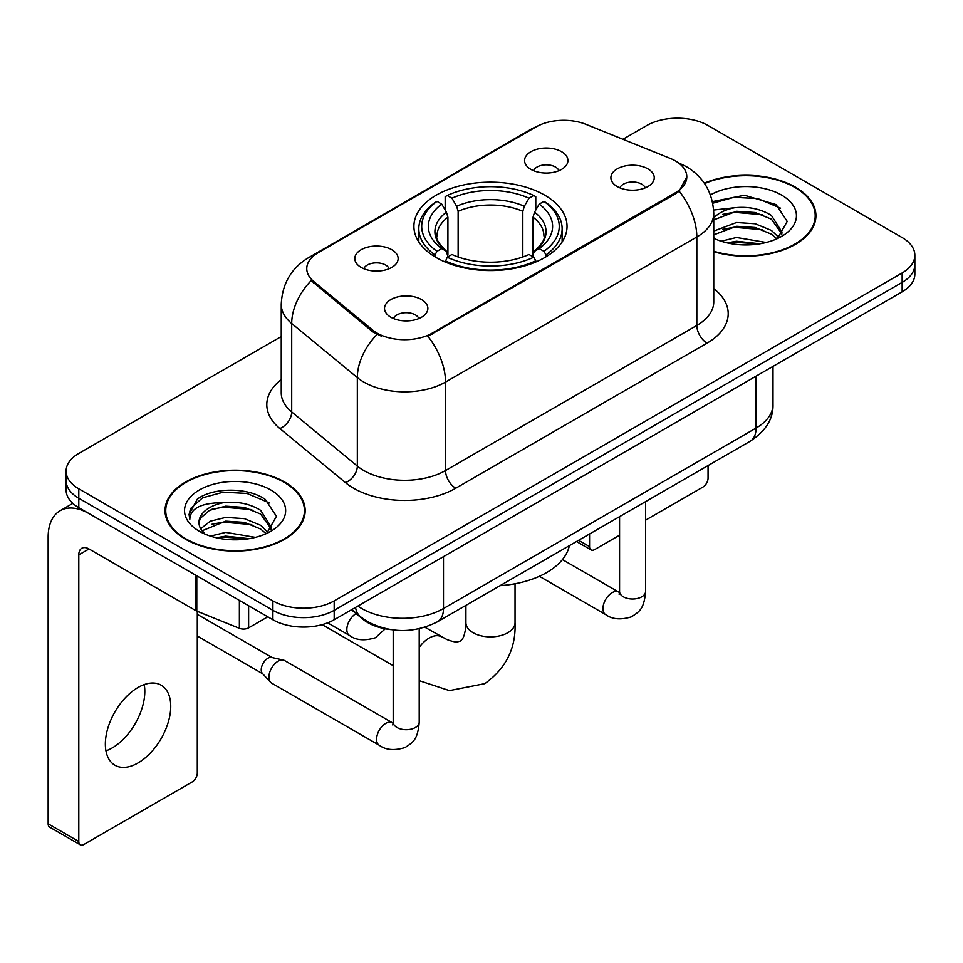 <?xml version="1.0" encoding="UTF-8"?>
<svg xmlns="http://www.w3.org/2000/svg" width="963" height="963" viewBox="0 0 963 963"><rect width="100%" height="100%" fill="white"/><g stroke="black" fill="none" stroke-linecap="round" stroke-linejoin="round"><path stroke-width="1.44" d="M544.613 195.104A76.571 44.202 0 0 0 461.181 185.522A76.571 44.202 0 0 0 413.909 226.365A76.571 44.202 0 0 0 436.335 257.627A76.571 44.202 0 0 0 519.779 267.208A76.571 44.202 0 0 0 567.038 226.365A76.571 44.202 0 0 0 544.613 195.104M361.149 267.413A21.668 12.507 180 0 1 356.852 263.874A21.668 12.507 180 0 1 364.026 248.322A21.668 12.507 180 0 1 391.797 249.718A21.668 12.507 180 0 1 396.094 263.874A21.668 12.507 180 0 1 361.149 267.413M389.16 268.713A13.001 7.511 0 0 0 385.669 265.054A13.001 7.511 0 0 0 372.862 263.152A13.001 7.511 0 0 0 363.785 268.713M530.926 169.392A21.668 12.507 180 0 1 526.629 165.853A21.668 12.507 180 0 1 533.803 150.3A21.668 12.507 180 0 1 561.573 151.697A21.668 12.507 180 0 1 565.871 165.853A21.668 12.507 180 0 1 530.926 169.392M558.937 170.692A13.001 7.511 0 0 0 555.446 167.032A13.001 7.511 0 0 0 542.638 165.13A13.001 7.511 0 0 0 533.574 170.692M390.882 317.248A21.668 12.507 180 0 1 386.572 313.709A21.668 12.507 180 0 1 393.759 298.157A21.668 12.507 180 0 1 421.517 299.553A21.668 12.507 180 0 1 425.827 313.709A21.668 12.507 180 0 1 390.882 317.248M418.881 318.548A13.001 7.511 0 0 0 415.39 314.889A13.001 7.511 0 0 0 402.582 312.987A13.001 7.511 0 0 0 393.518 318.548M617.247 186.557A21.668 12.507 180 0 1 612.95 183.018A21.668 12.507 180 0 1 620.124 167.466A21.668 12.507 180 0 1 647.894 168.862A21.668 12.507 180 0 1 652.192 183.018A21.668 12.507 180 0 1 617.247 186.557M645.258 187.845A13.001 7.511 0 0 0 641.767 184.198A13.001 7.511 0 0 0 628.959 182.296A13.001 7.511 0 0 0 619.883 187.845M670.164 158.377A39.002 22.522 180 0 1 675.376 160.893A39.002 22.522 180 0 1 686.8 176.819A39.002 22.522 180 0 1 675.376 192.744L432.243 333.114A39.002 22.522 180 0 1 372.717 330.104L313.818 281.545A39.002 22.522 180 0 1 306.764 268.629A39.002 22.522 180 0 1 318.187 252.703L536.09 126.887A39.002 22.522 180 0 1 586.046 124.371L670.164 158.377M390.472 629.573A43.335 25.026 180 0 1 363.051 619.353L351.447 609.784M713.752 251.704A70.07 40.458 0 0 0 815.926 215.748A70.07 40.458 0 0 0 795.402 187.147A70.07 40.458 0 0 0 704.326 183.175M284.639 482.03A70.07 40.458 0 0 0 208.273 473.266A70.07 40.458 0 0 0 165.022 510.643A70.07 40.458 0 0 0 185.546 539.244A70.07 40.458 0 0 0 261.9 548.007A70.07 40.458 0 0 0 305.163 510.643A70.07 40.458 0 0 0 284.639 482.03M165.744 514.278A70.07 40.458 0 0 0 165.504 515.361M686.8 176.819L679.156 191.168L675.376 193.9L427.861 336.243A50.57 29.191 60 0 1 445.532 382.07A57.792 33.368 180 0 1 363.809 382.07A57.792 33.368 180 0 1 357.333 377.604L291.705 323.496A57.792 33.368 180 0 1 281.244 304.356L281.244 392.832A57.792 33.368 0 0 0 291.705 411.959L357.333 466.08A57.792 33.368 0 0 0 363.809 470.534A57.792 33.368 0 0 0 445.532 470.534L696.827 325.446A57.792 33.368 0 0 0 713.752 301.852L713.752 213.389A57.792 33.368 180 0 1 696.827 236.982A50.57 29.191 -120 0 0 679.156 191.168M281.244 336.544L78.797 453.429A43.335 25.026 0 0 0 66.098 471.124L66.098 489.998A43.335 25.026 0 0 0 78.797 507.694L272.89 619.751L272.89 610.313A43.335 25.026 0 0 0 334.185 610.313L902.15 282.4A43.335 25.026 0 0 0 914.85 264.705A43.335 25.026 0 0 1 902.15 282.4L334.185 610.313A43.335 25.026 0 0 1 272.89 610.313L78.797 498.256L272.89 610.313L272.89 600.876A43.335 25.026 0 0 0 334.185 600.876L902.15 272.962A43.335 25.026 0 0 0 914.85 255.267A43.335 25.026 0 0 0 902.15 237.572L708.058 125.515A43.335 25.026 0 0 0 646.775 125.515L622.929 139.274M66.098 480.561A43.335 25.026 0 0 0 78.797 498.256A43.335 25.026 0 0 1 66.098 480.561M381.48 336.243L372.717 331.814L311.193 280.594A50.57 33.813 129.5 0 0 291.705 323.496L291.705 411.959A14.445 9.666 -50.5 0 1 279.872 428.547A72.237 41.698 180 0 1 281.244 379.603M66.098 471.124A43.335 25.026 0 0 0 78.797 488.819L272.89 600.876M304.681 515.361A70.07 40.458 0 0 0 304.44 514.278M815.444 220.467A70.07 40.458 0 0 0 815.204 219.395M272.89 619.751A43.335 25.026 0 0 0 334.185 619.751L902.15 291.825A43.335 25.026 0 0 0 914.85 274.142L914.85 255.267M713.752 251.235A69.348 40.037 0 0 0 815.204 215.748A69.348 40.037 0 0 0 794.896 187.436A69.348 40.037 0 0 0 704.603 183.572M721.203 241.232L736.514 237.488L766.199 242.471M727.197 242.881L736.514 241.232L759.976 243.783M713.752 231.096L736.514 222.513L755.209 223.765L771.399 230.41L778.826 237.488M713.752 234.84L736.514 226.257L755.209 227.509L771.399 234.153L776.888 238.8M713.643 210.03L734.504 207.755A36.113 20.849 0 0 0 713.752 217.999M734.504 207.755C748.359 206.299 760.662 208.851 771.399 215.423L781.98 232.059L781.727 234.816M713.752 219.865L736.514 211.27L755.209 212.522L771.399 219.167L781.86 233.937M713.752 237.235L715.81 239.221M713.752 238.294A50.57 29.191 0 0 0 781.619 236.392A50.57 29.191 0 0 0 781.619 195.104A50.57 29.191 0 0 0 710.429 194.923M777.49 238.523L787.216 221.43L776.13 204.613L744.507 195.26L712.427 201.604M712.764 203.217L733.938 197.307L757.773 198.559L780.584 208.177M722.768 214.364L733.938 212.293L762.54 214.713M722.768 229.338L733.938 227.268L762.54 229.688M728.16 243.097L733.938 242.255L759.434 243.868M578.619 540.303L589.561 546.623A7.223 4.165 120 0 0 591.065 549.921A7.223 4.165 120 0 0 594.677 549.572L619.57 535.199M645.571 520.176L702.954 487.049A7.223 4.165 120 0 0 708.058 478.202L708.058 465.562M589.561 546.623L589.561 533.971M186.064 538.943A69.348 40.037 0 0 0 261.623 547.622A69.348 40.037 0 0 0 304.44 510.643A69.348 40.037 0 0 0 284.121 482.331A69.348 40.037 0 0 0 208.55 473.652A69.348 40.037 0 0 0 165.744 510.643A69.348 40.037 0 0 0 186.064 538.943M210.428 536.126L225.739 532.383L255.436 537.366M216.422 537.763L225.739 536.126L249.2 538.666M200.689 528.795L210.211 521.236L225.739 517.396L244.433 518.648L260.636 525.292L268.063 532.383M201.941 530.842L225.739 521.152L244.433 522.391L260.636 529.036L266.125 533.683M266.727 533.418L276.453 516.312L265.355 499.496C247.732 486.869 212.799 487.459 197.367 499.075L189.037 514.326L189.831 519.226C190.301 508.247 201.592 502.71 223.729 502.638A36.113 20.849 0 0 0 198.98 522.44A36.113 20.849 0 0 0 200.725 528.856L205.035 534.116M223.729 502.638C237.584 501.181 249.886 503.745 260.636 510.318L271.205 526.954L270.952 529.698M198.98 522.849L200.208 518.419L209.549 510.318L225.739 506.165L244.433 507.417L260.636 514.061L271.097 528.819M270.844 489.998A50.57 29.191 0 0 0 199.341 489.998A50.57 29.191 0 0 0 199.341 531.275A50.57 29.191 0 0 0 270.844 531.275A50.57 29.191 0 0 0 270.844 489.998M189.049 514.675L190.614 508.5L202.531 497.835L223.175 492.201L247.01 493.453L269.821 503.071M212.004 509.258L223.175 507.176L251.764 509.596M212.004 524.233L223.175 522.163L251.764 524.582M217.385 537.98L223.175 537.137L248.659 538.762M434.963 256.808L434.963 254.882L437.009 251.331A68.77 39.7 0 0 1 437.009 201.387L441.74 204.12A62.126 35.86 0 0 0 441.74 248.598L446.411 251.259L447.915 256.832M447.915 254.557L447.915 217.205L446.411 212.173L441.74 204.12M445.171 210.042L445.171 196.669L447.229 195.501A68.77 39.7 0 0 1 533.719 195.501L529 198.222A62.126 35.86 0 0 0 451.96 198.222L456.618 206.275L458.135 211.318L458.135 256.989M522.813 256.989L522.813 211.318L524.329 206.275L529 198.222M500.026 585.673A79.46 45.875 0 0 0 569.362 545.648M445.171 260.78A71.659 41.373 0 0 0 535.777 260.78L533.719 257.229A68.77 39.7 0 0 1 447.229 257.229L445.171 261.996M535.777 261.996L535.777 260.78M437.009 201.387L434.963 202.567A71.659 41.373 0 0 0 418.821 228.725A71.659 41.373 0 0 0 434.963 254.882M533.719 195.501L535.777 196.669L535.777 210.042M447.229 257.229L451.96 254.497A62.126 35.86 0 0 0 529 254.497L533.719 257.229M441.74 248.598L437.009 251.331M451.96 198.222L447.229 195.501M446.411 212.173A55.565 32.08 0 0 0 446.411 251.259L446.676 251.427C438.779 243.795 435.565 238.607 437.021 235.887A53.459 30.864 0 0 1 447.915 217.205M545.997 254.882A71.659 41.373 0 0 0 562.127 228.725A71.659 41.373 0 0 0 545.997 202.567L543.939 201.387A68.77 39.7 0 0 1 543.939 251.331L545.997 254.882L545.997 256.808M543.939 251.331L539.208 248.598A62.126 35.86 0 0 0 539.208 204.12L543.939 201.387M539.208 204.12L534.549 212.173L533.033 217.205L533.033 254.557L534.549 251.259L539.208 248.598M533.033 217.205A53.459 30.864 0 0 1 543.926 235.887C545.383 238.631 542.169 243.808 534.284 251.427L534.549 251.259A55.565 32.08 0 0 0 534.549 212.173M533.033 256.832L533.033 254.557M419.206 628.743L419.206 722.202C417.725 740.535 412.441 742.485 405.17 747.493C394.433 750.815 385.802 750.069 379.266 745.254L271.602 683.092A13.001 7.511 -60 0 1 270.555 682.249A13.001 7.511 -60 0 1 268.906 677.133A13.001 7.511 -60 0 1 278.102 661.208A13.001 7.511 -60 0 1 283.351 660.088A13.001 7.511 -60 0 1 284.603 660.57L393.157 723.201M270.555 682.249L262.43 673.462A9.389 5.417 -60 0 1 261.238 669.767A9.389 5.417 -60 0 1 267.883 658.259A9.389 5.417 -60 0 1 271.674 657.452L283.351 660.088M144.221 684.573A46.224 26.687 -60 0 1 112.117 747.986A46.224 26.687 -60 0 1 105.942 750.863M138.046 762.949A46.224 26.687 120 0 0 168.248 722.214A46.224 26.687 120 0 0 161.158 685.162A46.224 26.687 120 0 0 138.046 687.462A46.224 26.687 120 0 0 107.844 728.197A46.224 26.687 120 0 0 114.934 765.236A46.224 26.687 120 0 0 138.046 762.949M248.623 605.739L248.623 627.864L267.786 616.802M195.826 575.26L89.017 513.592A57.792 33.368 -120 0 0 60.115 510.727A57.792 33.368 -120 0 0 48.15 537.173L48.15 823.822L78.797 841.506L78.797 554.869A14.445 8.342 60 0 1 81.783 548.26A14.445 8.342 60 0 1 89.017 548.97L195.826 610.638L195.826 575.26A7.223 4.165 0 0 0 196.789 575.73M78.797 841.506A7.223 4.165 120 0 0 80.29 844.816L49.643 827.121A7.223 4.165 -60 0 1 48.15 823.822M80.29 844.816A7.223 4.165 120 0 0 83.901 844.455L192.191 781.944A7.223 4.165 120 0 0 197.295 773.096L197.295 611.312M248.623 627.864A7.223 4.165 180 0 1 239.378 628.321L196.789 611.108A7.223 4.165 180 0 1 195.826 610.638M313.818 281.545L313.818 283.254M372.717 330.104L372.717 331.814M432.243 333.114L432.243 334.269M675.376 192.744L675.376 193.9M363.051 618.728L363.051 619.353M455.74 488.229A14.445 8.342 60 0 1 445.532 470.534L445.532 382.07L696.827 236.982L696.827 325.446A14.445 8.342 60 0 0 707.047 343.141L455.74 488.229A72.237 41.698 180 0 1 353.59 488.229A72.237 41.698 180 0 1 345.5 482.656L279.872 428.547M713.752 213.389C712.776 192.612 703.64 177.023 686.354 166.647L679.059 163.096A50.57 23.678 112 0 0 678.373 162.843M313.89 255.652A50.57 29.191 -120 0 0 308.642 257.627C291.356 268.003 282.231 283.579 281.244 304.356M308.642 257.627L531.841 128.753A50.57 29.191 60 0 1 535.681 127.14M377.027 334.498A50.57 33.813 129.5 0 0 357.333 377.604L357.333 466.08A14.445 9.666 -50.5 0 1 345.5 482.656M713.752 288.635A72.237 41.698 180 0 1 707.047 343.141M334.185 600.876L334.185 619.751M902.15 272.962L902.15 291.825M78.797 488.819L78.797 507.694M357.875 606.064A57.792 33.368 0 0 0 361.763 608.544A57.792 33.368 0 0 0 443.486 608.544L756.075 428.066A57.792 33.368 0 0 0 773 404.484C773.421 418.821 765.79 431.087 750.093 441.295L437.503 621.773A28.89 16.684 60 0 0 443.486 608.544L443.486 556.638M756.075 376.172L756.075 428.066A28.89 16.684 60 0 1 750.093 441.295M355.54 607.412A28.89 19.32 129.5 0 0 360.571 616.814L351.796 609.579M515.036 583.759L515.036 622.7A24.556 14.18 180 0 1 507.838 632.727A24.556 14.18 180 0 1 473.11 632.727A24.556 14.18 180 0 1 465.911 622.7L465.562 628.755C464.648 634.268 463.504 637.759 462.156 639.239L460.242 641.117L457.666 641.84C455.704 642.261 452.116 641.502 446.892 639.54L424.876 627.238M419.206 647.437A24.556 14.18 -60 0 1 429.185 638.036A24.556 14.18 -60 0 1 441.463 636.82M522.813 211.318A53.459 30.864 0 0 0 458.135 211.318M524.329 206.275A55.565 32.08 0 0 0 456.618 206.275M645.571 501.639L645.571 591.499A13.001 7.511 180 0 1 641.165 597.132A13.001 7.511 180 0 1 623.374 596.807A13.001 7.511 180 0 1 619.57 591.499L619.149 594.303M645.571 591.499C644.103 609.832 638.806 611.794 631.547 616.802C620.81 620.124 612.167 619.378 605.643 614.563A13.001 7.511 -60 0 1 603.645 604.138A13.001 7.511 -60 0 1 612.143 592.678A13.001 7.511 -60 0 1 612.721 592.365A13.001 7.511 -60 0 1 618.643 592.04L619.534 592.51M419.206 722.202A13.001 7.511 180 0 1 414.8 727.823A13.001 7.511 180 0 1 397.009 727.498A13.001 7.511 180 0 1 393.193 722.202L392.784 725.007M379.266 745.254A13.001 7.511 -60 0 1 377.279 734.829A13.001 7.511 -60 0 1 385.766 723.382A13.001 7.511 -60 0 1 386.344 723.069A13.001 7.511 -60 0 1 392.266 722.731M327.637 622.844L349.545 635.496A13.001 7.511 -60 0 1 347.547 625.071A13.001 7.511 -60 0 1 356.045 613.612A13.001 7.511 -60 0 1 356.081 613.6M78.797 554.869L89.017 548.97M196.789 575.814L196.789 611.108M239.378 628.321L239.378 600.394M531.841 128.753L541.122 124.444M679.059 163.096L678.301 162.783M437.503 621.773C414.246 633.449 391.002 633.449 367.746 621.773L360.571 616.814M773 404.484L773 366.397M815.204 221.538L815.204 215.748M591.065 549.921L576.5 541.519M304.44 516.433L304.44 510.643M165.744 516.433L165.744 510.643M515.036 622.7C516.084 648.123 506.008 668.43 484.798 683.646L449.444 690.603L419.206 680.648M393.193 665.674L322.148 624.65M418.821 241.942L418.821 228.725M562.127 241.942L562.127 228.725M465.911 605.366L465.911 622.7M605.643 614.563L539.364 576.295M619.57 516.649L619.57 591.499M618.643 592.04L562.428 559.587M197.295 636.025L262.767 673.823M393.193 629.958L393.193 722.202M197.295 614.334L272.156 657.56M349.545 635.496C355.949 640.299 364.58 641.045 375.45 637.735L385.236 628.803M60.115 510.727L72.827 503.384"/></g></svg>
